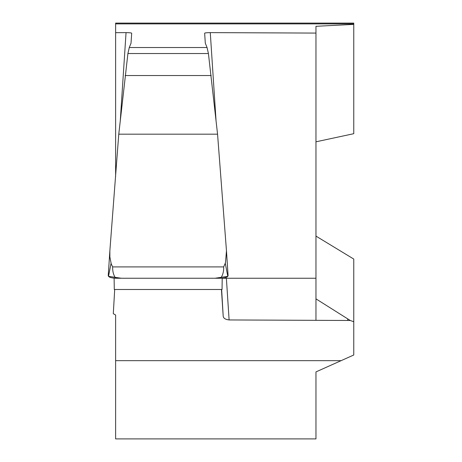 <?xml version="1.0" encoding="UTF-8"?>
<svg xmlns="http://www.w3.org/2000/svg" width="462" height="462" viewBox="0 0 462 462"><rect width="100%" height="100%" fill="white"/><g stroke="black" fill="none" stroke-linecap="round" stroke-linejoin="round"><path stroke-width="0.69" d="M353.765 24.388L353.765 23.1L115.621 23.1L115.621 176.449L115.621 32.669L126.051 32.623C129.868 32.692 131.745 32.906 131.682 33.27L131.029 43.168L129.273 47.534L127.91 53.534L208.42 53.534L207.057 47.534L205.301 43.168L204.649 33.264C204.585 32.906 206.462 32.692 210.279 32.617L315.962 33.079L315.962 231L315.962 141.811L353.765 133.691L353.765 24.388L315.962 26.294L315.962 278.251L315.962 236.099L353.765 259.061L353.765 355.001L315.962 371.91L315.962 438.9L115.621 438.9L115.621 315.015L113.3 313.686L114.692 289.489M221.639 289.489L223.192 316.147C223.389 318.208 225.358 319.479 229.112 319.947L350.271 320.489L353.765 321.737M114.293 289.489L222.037 289.489L114.293 289.489L114.114 278.251L114.293 289.489L222.037 289.489L222.216 278.193M315.962 298.862L350.271 320.489M222.037 289.489L222.216 278.251L315.962 278.251L315.962 320.333M315.962 231L315.962 236.099M347.713 320.478L347.713 318.907M131.682 33.27L131.029 43.168M223.192 316.147L221.448 289.57M204.649 33.264L205.301 43.168M118.769 134.176L109.864 250.779L109.881 257.022L111.261 264.05L112.67 266.909C112.491 271.229 113.473 275.005 115.621 278.251L220.709 278.251C222.88 274.994 223.862 271.217 223.66 266.909L225.491 262.728L226.467 250.779L217.562 134.176L208.42 53.534L127.91 53.534L118.769 134.176L217.562 134.176M112.67 266.909L223.66 266.909M109.817 251.519L108.247 275.514C108.351 277.084 110.811 277.997 115.621 278.251M220.709 278.251C225.514 277.997 227.974 277.084 228.084 275.514L226.524 251.692M111.047 263.432L108.506 276.328L121.263 278.251L215.009 278.251L227.812 276.345L225.283 263.432M207.057 47.534L129.273 47.534M353.765 23.891L115.621 23.891M341.204 360.655L115.621 360.655M126.051 32.623L120.305 120.351M210.279 32.617L216.025 120.351M229.112 319.947L226.38 278.251M211.186 75.537L125.144 75.537M109.864 250.762L108.241 275.577M226.467 250.762L228.089 275.577"/></g></svg>
